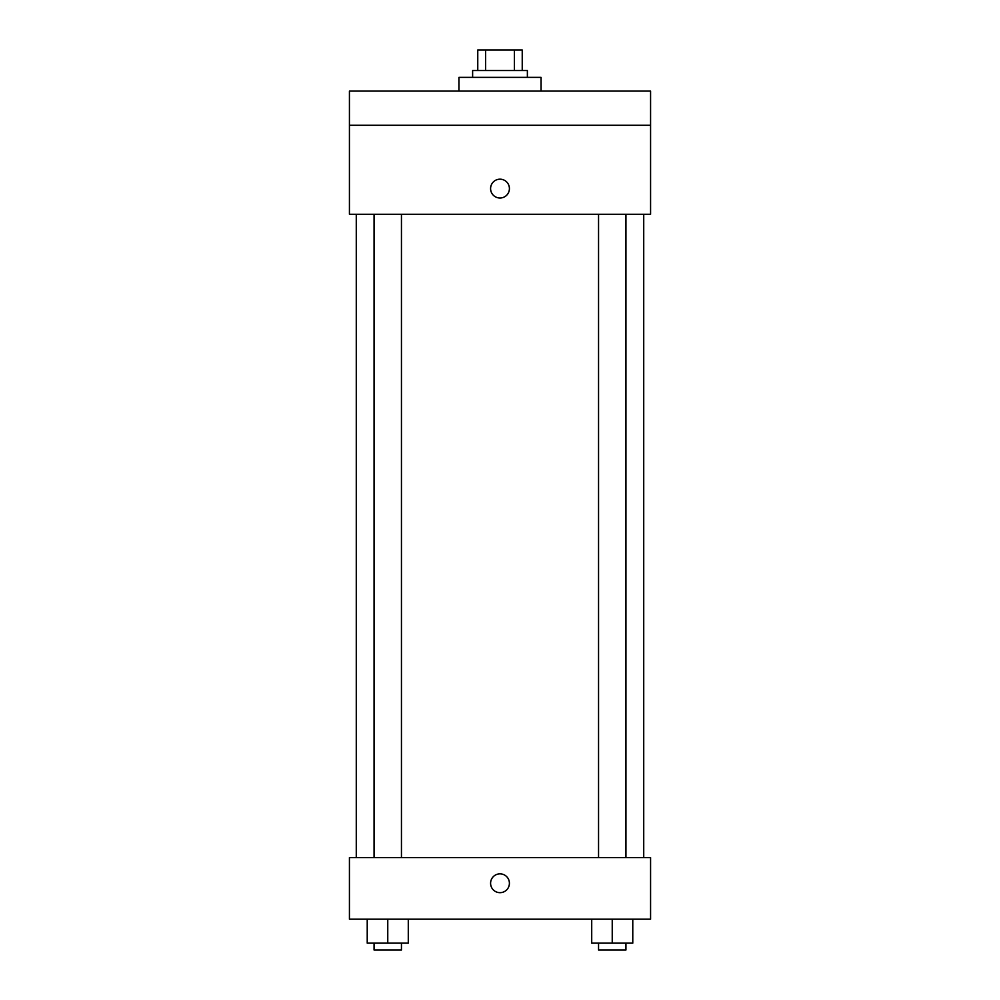 <?xml version="1.0" encoding="UTF-8"?>
<svg xmlns="http://www.w3.org/2000/svg" width="1000" height="1000" viewBox="0 0 1000 1000"><rect width="100%" height="100%" fill="white"/><g stroke="black" fill="none" stroke-linecap="round" stroke-linejoin="round"><path stroke-width="1.5" d="M485.6 70.537L485.6 50L477.762 50L477.762 70.537L477.762 50M485.6 50L522.238 50L522.238 70.537M514.4 70.537L514.4 50M472.625 77.375L472.625 70.537L527.375 70.537L527.375 77.375M541.062 91.062L541.062 77.375L458.938 77.375L458.938 91.062M349.425 91.062L650.575 91.062L650.575 125.288L349.425 125.288L349.425 91.062M650.575 125.288L650.575 214.262L349.425 214.262L349.425 125.288M500 198.012A9.412 9.412 0 0 1 491.85 183.888A9.412 9.412 0 0 1 508.15 183.888A9.412 9.412 0 0 1 500 198.012M349.425 857.6L650.575 857.6L650.575 919.2L349.425 919.2L349.425 857.6M500 892.675A9.412 9.412 0 0 1 491.85 878.562A9.412 9.412 0 0 1 508.15 878.562A9.412 9.412 0 0 1 500 892.675M591.712 919.2L591.712 943.15L632.775 943.15L632.775 919.2L632.775 943.15M612.238 943.15L612.238 919.2M625.938 943.15L625.938 950L598.55 950L598.55 943.15M367.225 919.2L367.225 943.15L408.288 943.15L408.288 919.2L408.288 943.15M387.762 943.15L387.762 919.2M401.45 943.15L401.45 950L374.062 950L374.062 943.15M643.725 857.6L643.725 214.262M356.275 857.6L356.275 214.262M598.55 214.262L598.55 857.6M625.938 214.262L625.938 857.6M401.45 857.6L401.45 214.262M374.062 857.6L374.062 214.262"/></g></svg>
